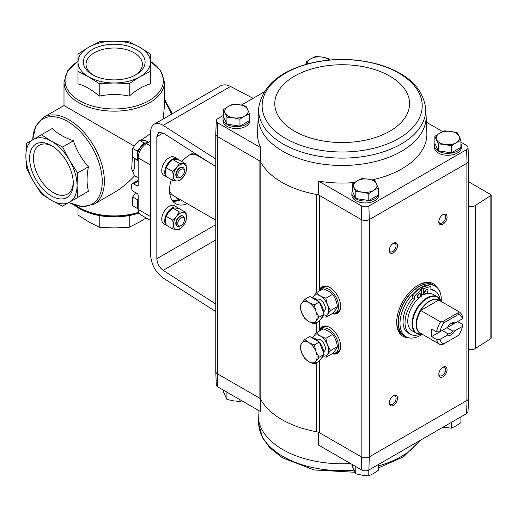 <?xml version="1.0" encoding="UTF-8"?>
<svg xmlns="http://www.w3.org/2000/svg" width="517" height="517" viewBox="0 0 517 517"><rect width="100%" height="100%" fill="white"/><g stroke="black" fill="none" stroke-linecap="round" stroke-linejoin="round"><path stroke-width="0.78" d="M172.374 200.725A29.198 16.861 -60 0 0 178.643 199.866L176.866 198.515L177.325 198.005A29.198 16.861 120 0 0 177.376 197.979M150.563 141.219L146.434 143.603A11.678 6.747 120 0 0 138.175 157.911L138.175 185.183A1.635 0.944 -120 0 1 137.839 185.933A1.635 0.944 -120 0 1 137.018 185.855L133.548 183.852A2.805 1.616 -120 0 0 132.145 183.709A2.805 1.616 -120 0 0 131.57 184.996L131.57 188.046A2.805 1.616 -120 0 0 133.548 191.477L137.018 193.481A1.635 0.944 -120 0 1 138.175 195.484L138.175 209.411A11.678 6.747 120 0 0 140.592 214.755L150.563 220.513M132.455 155.029L131.706 168.943L134.485 175.916L138.175 177.473M150.563 133.599L140.921 140.223M132.152 171.935A20.557 11.872 0 0 0 134.782 166.125L134.782 158.448M134.485 175.916C128.029 182.902 121.269 188.447 114.225 192.537L93.978 204.228A50.227 28.997 -120 0 0 93.978 146.233A50.227 28.997 -120 0 0 43.751 117.236L35.718 126.161L32.681 139.81M134.207 146.078L63.998 105.546L43.751 117.236M78.015 61.297L67.714 70.745L63.998 82.164A50.227 28.997 180 0 0 114.225 111.161A50.227 28.997 180 0 0 164.451 82.164L164.451 105.546L163.217 119.007M150.434 62.066L150.434 54.059L139.829 47.28L129.224 41.812L114.225 41.16L99.225 41.812L88.62 47.28L78.015 54.059L78.015 71.372L88.62 76.846L99.225 83.618L114.225 82.966L129.224 83.618L139.829 76.846L150.434 71.372L150.434 62.066A36.209 20.906 180 0 1 139.829 76.846A36.209 20.906 180 0 1 114.225 82.966A36.209 20.906 180 0 1 88.62 76.846A36.209 20.906 180 0 1 78.015 62.066A36.209 20.906 180 0 1 88.62 47.28A36.209 20.906 180 0 1 114.225 41.16A36.209 20.906 180 0 1 139.829 47.28A36.209 20.906 180 0 1 150.434 62.066M150.434 71.372L150.434 83.87C143.358 85.841 136.288 89.926 129.224 96.117C119.298 93.997 109.3 93.997 99.225 96.117C92.149 89.913 85.079 85.835 78.015 83.87L78.015 71.372M129.224 83.618L129.224 96.117M99.225 83.618L99.225 96.117M136.061 49.458A30.884 17.83 180 0 1 136.061 74.674A30.884 17.83 180 0 1 92.388 74.674A30.884 17.83 180 0 1 92.388 49.458A30.884 17.83 180 0 1 136.061 49.458M146.111 217.941L139.829 221.806L129.224 227.28L114.225 227.932L99.225 227.28L88.62 221.806L78.015 215.033L78.015 207.795M99.225 215.557L99.225 227.28M129.224 215.557L129.224 227.28M41.412 134.769L26.412 143.429L25.85 156.005L26.412 167.922L33.346 181.234L41.412 193.901L51.454 200.35L62.622 206.147L77.621 197.488L77.059 185.564L77.621 172.995L69.556 160.328L62.622 147.015L51.454 141.219A36.209 20.906 -120 0 0 33.346 139.428A36.209 20.906 -120 0 0 25.85 156.005A36.209 20.906 -120 0 0 33.346 181.234A36.209 20.906 -120 0 0 51.454 200.35A36.209 20.906 -120 0 0 69.556 202.141A36.209 20.906 -120 0 0 77.059 185.564A36.209 20.906 -120 0 0 69.556 160.328A36.209 20.906 -120 0 0 51.454 141.219L41.412 134.769L52.236 128.52C57.477 133.664 64.547 137.748 73.446 140.766C76.574 150.421 81.57 159.081 88.446 166.745C86.61 175.974 86.61 184.136 88.446 191.238L73.446 199.898M29.618 158.176A30.884 17.83 60 0 1 51.454 145.568A30.884 17.83 60 0 1 73.291 183.393A30.884 17.83 60 0 1 51.454 196.001A30.884 17.83 60 0 1 29.618 158.176M77.621 197.488L88.446 191.238M62.622 147.015L73.446 140.766M77.621 172.995L88.446 166.745M93.39 75.224A28.17 16.266 180 0 1 86.055 64.282A28.17 16.266 180 0 1 103.445 49.257A28.17 16.266 180 0 1 134.142 52.779A28.17 16.266 180 0 1 142.395 64.282A28.17 16.266 180 0 1 135.06 75.224M138.175 161.155A28.17 16.266 0 0 0 134.782 158.596M73.272 182.243A28.17 16.266 60 0 1 67.456 194.069A28.17 16.266 60 0 1 45.748 186.527A28.17 16.266 60 0 1 33.456 158.176A28.17 16.266 60 0 1 39.286 145.277A28.17 16.266 60 0 1 52.437 146.162M203.162 158.57A29.198 16.861 -60 0 1 203.213 158.952M171.373 193.907A29.198 16.861 -60 0 1 169.912 194.495M193.991 152.793A29.198 16.861 -60 0 1 194.205 154.357M192.608 154.228L191.768 153.736M215.751 311.564L163.12 277.978C155.507 272.2 151.326 264.445 150.563 254.707L150.563 132.636C150.621 128.487 151.843 125.67 154.24 124.19C156.716 122.859 159.675 123.259 163.12 125.385L215.751 158.977M253.136 98.295L230.511 86.475C226.704 84.555 223.434 84.336 220.701 85.822L154.24 124.19M204.041 159.423A29.198 16.861 120 0 0 203.995 159.1M172.684 201.139A29.198 16.861 120 0 0 180.679 199.885M215.751 303.938L163.12 270.352C159.314 267.457 157.22 263.58 156.838 258.713L156.838 136.643L158.68 132.417L163.12 133.018L215.751 166.603M194.062 152.767A29.198 16.861 120 0 0 181.784 161.511M171.36 179.567A29.198 16.861 120 0 0 175.606 203.704A29.198 16.861 120 0 0 187.29 203.704M190.411 154.454A23.362 13.487 -60 0 1 196.932 155.32L208.887 162.222M215.751 220.139L173.57 195.781A23.362 13.487 -60 0 1 169.563 190.573M260.316 161.285L259.075 160.567A7.005 4.046 180 0 1 260.807 162.222A85.266 49.225 0 0 1 260.316 161.285L260.827 147.759A84.698 48.895 180 0 1 257.511 132.953L258.242 115.795A83.961 48.475 0 0 0 282.805 151.268A83.961 48.475 0 0 0 375.264 161.543A83.961 48.475 0 0 0 426.111 115.795L426.848 132.953A84.698 48.895 180 0 1 372.182 179.89M354.397 182.546A84.698 48.895 180 0 1 318.621 181.131L318.317 194.773L361.318 219.596A5.842 3.373 0 0 0 369.287 219.596L368.892 206.012A5.273 3.044 180 0 1 361.713 206.012L318.621 181.131M460.925 142.149L466.625 145.439A5.273 3.044 180 0 1 468.034 147.435A5.273 3.044 180 0 1 466.625 149.581L368.892 206.012M442.681 131.615L426.389 122.206M378.328 191.4A13.436 7.755 180 0 1 378.735 193.287L378.735 195.193A13.436 7.755 180 0 1 365.306 202.948A13.436 7.755 180 0 1 351.87 195.193L351.87 193.287A13.436 7.755 180 0 1 352.368 191.193M460.925 143.713A13.436 7.755 180 0 1 461.326 145.607L461.326 147.513A13.436 7.755 180 0 1 447.896 155.268A13.436 7.755 180 0 1 434.461 147.513L434.461 145.607A13.436 7.755 180 0 1 434.965 143.506M260.827 147.759L217.728 122.878A5.273 3.044 180 0 1 216.319 120.732A5.273 3.044 180 0 1 217.728 118.736L223.434 115.446M468.602 398.025A5.842 3.373 180 0 1 468.602 398.226L468.034 411.571A5.273 3.044 180 0 1 466.625 413.568L368.892 469.992A5.273 3.044 180 0 1 361.713 469.992L361.318 456.879L319.564 432.774A7.005 4.046 180 0 0 316.701 431.773A85.266 49.225 180 0 1 260.807 399.499A7.005 4.046 180 0 0 259.075 397.844L259.075 160.567L217.321 136.462L217.728 122.878M361.713 206.012L361.318 219.596M260.316 398.568L260.827 411.745L217.728 386.865A5.273 3.044 180 0 1 216.319 384.868L215.751 371.523A5.842 3.373 0 0 0 217.321 373.739L217.463 373.823A5.842 3.373 180 0 1 215.751 371.439L215.751 134.278M259.075 397.844L217.463 373.823L217.463 136.546M217.728 386.865L217.321 373.739M318.317 432.05L318.621 445.111L361.713 469.992M356.523 466.993L355.56 466.444M227.68 392.61L226.717 392.054M264.006 92.02L241.374 105.087M249.485 117.01A13.436 7.755 180 0 1 249.892 118.904L249.892 120.81A13.436 7.755 180 0 1 236.463 128.565A13.436 7.755 180 0 1 223.027 120.81L223.027 118.904A13.436 7.755 180 0 1 223.525 116.803M468.034 147.435L468.602 160.781A5.842 3.373 180 0 1 467.038 163.165L369.287 219.596M216.319 120.732L215.751 134.077A5.842 3.373 0 0 0 217.321 136.462M316.701 292.519L316.701 194.489A7.005 4.046 180 0 1 319.564 195.491L319.564 289.843A15.374 8.873 60 0 1 323.7 286.095A15.374 8.873 60 0 1 337.472 295.569A15.374 8.873 60 0 1 338.79 312.236A15.374 8.873 60 0 1 332.224 313.645M319.564 320.779L319.564 329.904A15.374 8.873 60 0 1 323.7 326.149A15.374 8.873 60 0 1 337.472 335.623A15.374 8.873 60 0 1 338.79 352.29A15.374 8.873 60 0 1 332.224 353.699M466.625 149.581L467.038 163.165M408.488 337.743A30.367 17.533 -60 0 1 402.976 336.321A30.367 17.533 -60 0 1 398.323 311.984A30.367 17.533 -60 0 1 418.163 285.222A30.367 17.533 -60 0 1 433.349 283.723A30.367 17.533 -60 0 1 437.337 287.782M393.385 395.854A5.842 3.373 -60 0 1 397.515 398.239A5.842 3.373 -60 0 1 393.385 405.393A5.842 3.373 -60 0 1 389.256 403.008A5.842 3.373 -60 0 1 393.385 395.854L393.385 395.854M393.385 243.261A5.842 3.373 -60 0 1 397.515 245.646A5.842 3.373 -60 0 1 393.385 252.8A5.842 3.373 -60 0 1 389.256 250.415A5.842 3.373 -60 0 1 393.385 243.261L393.385 243.261M442.94 214.652A5.842 3.373 -60 0 1 447.069 217.037A5.842 3.373 -60 0 1 442.94 224.191A5.842 3.373 -60 0 1 438.81 221.806A5.842 3.373 -60 0 1 442.94 214.652L442.94 214.652M442.94 367.244A5.842 3.373 -60 0 1 447.069 369.629A5.842 3.373 -60 0 1 442.94 376.783A5.842 3.373 -60 0 1 438.81 374.398A5.842 3.373 -60 0 1 442.94 367.244L442.94 367.244M468.602 398.226A5.842 3.373 180 0 1 467.038 400.442L369.287 456.879A5.842 3.373 0 0 1 361.318 456.879M260.807 399.499L260.807 162.222A85.266 49.225 180 0 0 316.701 194.489A85.266 49.225 0 0 0 318.317 194.773M369.435 219.518L369.435 456.795A5.842 3.373 180 0 1 361.176 456.795L361.176 219.518M468.602 160.981L468.602 398.142A5.842 3.373 180 0 1 466.89 400.526L466.89 163.249M368.892 469.992L369.287 456.879M467.038 400.442L466.625 413.568M468.602 181.784L490.807 194.605A1.17 0.672 180 0 1 491.15 195.083A1.17 0.672 180 0 1 490.853 195.529L475.362 205.462A5.842 3.373 180 0 1 468.602 206.277M491.15 195.083L491.15 338.137A1.17 0.672 180 0 1 490.853 338.59L475.362 348.516A5.842 3.373 180 0 1 468.602 349.33M442.565 367.477A4.827 2.785 -60 0 1 444.639 367.419A4.827 2.785 -60 0 1 444.639 372.99A4.827 2.785 -60 0 1 439.812 375.781A4.827 2.785 -60 0 1 438.83 373.953M442.565 214.891A4.827 2.785 -60 0 1 444.639 214.826A4.827 2.785 -60 0 1 444.639 220.404A4.827 2.785 -60 0 1 439.812 223.189A4.827 2.785 -60 0 1 438.83 221.36M393.01 243.501A4.827 2.785 -60 0 1 395.085 243.436A4.827 2.785 -60 0 1 395.085 249.013A4.827 2.785 -60 0 1 390.257 251.798A4.827 2.785 -60 0 1 389.275 249.97M393.01 396.087A4.827 2.785 -60 0 1 395.085 396.028A4.827 2.785 -60 0 1 395.085 401.606A4.827 2.785 -60 0 1 390.257 404.391A4.827 2.785 -60 0 1 389.275 402.562M432.929 283.49A30.367 17.533 -60 0 1 436.186 286.786M407.053 337.252A30.367 17.533 -60 0 1 402.569 336.076M460.925 416.857L460.925 422.654L456.156 425.801L451.386 428.16L451.386 422.363M442.985 427.216L451.386 428.16M223.434 390.154L223.434 391.918L226.924 399.441L233.438 400.843L239.953 401.457L241.672 400.688M226.924 392.493L226.924 399.441M239.953 399.693L239.953 401.457M355.767 466.877L355.767 473.824L362.281 475.226L368.795 475.84L373.565 473.482L378.328 470.334L378.328 464.544M368.795 470.043L368.795 475.84M352.277 464.544L352.277 466.308L355.767 473.824M249.485 113.682L249.485 120.629L239.953 126.135L226.924 124.119L223.434 116.603L223.434 109.649L226.924 117.172L233.438 117.786L239.953 119.188L244.722 116.041L249.485 113.682L245.995 106.159L239.481 104.757L232.967 104.143L228.197 106.502L223.434 109.649M249.892 118.904A13.436 7.755 180 0 1 236.463 126.659A13.436 7.755 180 0 1 223.027 118.904M378.328 188.072L378.328 195.019L368.795 200.525L355.767 198.509L352.277 190.986L352.277 184.039L355.767 191.561L362.281 192.175L368.795 193.578L373.565 190.43L378.328 188.072L374.838 180.549L368.324 179.147L361.81 178.533L357.047 180.892L352.277 184.039M378.735 193.287A13.436 7.755 180 0 1 365.306 201.042A13.436 7.755 180 0 1 351.87 193.287M460.925 140.385L460.925 147.332L451.386 152.838L438.358 150.822L434.868 143.306L434.868 136.352L438.358 143.875L444.872 144.489L451.386 145.891L456.156 142.744L460.925 140.385L457.435 132.863L450.921 131.46L444.407 130.846L439.637 133.205L434.868 136.352M461.326 145.607A13.436 7.755 180 0 1 447.896 153.362A13.436 7.755 180 0 1 434.461 145.607M438.358 150.822L438.358 143.875M451.386 152.838L451.386 145.891M439.637 133.205A11.678 6.74 180 0 1 450.921 131.46A11.678 6.74 180 0 1 459.18 136.23A11.678 6.74 180 0 1 456.156 142.744A11.678 6.74 180 0 1 444.872 144.489A11.678 6.74 180 0 1 436.613 139.719A11.678 6.74 180 0 1 439.637 133.205M306.025 64.354L306.025 61.969L307.143 64.037M329.445 60.03L328.586 58.479L322.072 57.077L315.564 56.463L310.795 58.822L306.025 61.969M307.389 63.972A11.678 6.74 180 0 1 310.795 58.822A11.678 6.74 180 0 1 322.072 57.077A11.678 6.74 180 0 1 329.019 60.069M355.767 198.509L355.767 191.561M368.795 200.525L368.795 193.578M357.047 180.892A11.678 6.74 180 0 1 368.324 179.147A11.678 6.74 180 0 1 376.583 183.916A11.678 6.74 180 0 1 373.565 190.43A11.678 6.74 180 0 1 362.281 192.175A11.678 6.74 180 0 1 354.022 187.406A11.678 6.74 180 0 1 357.047 180.892M226.924 124.119L226.924 117.172M239.953 126.135L239.953 119.188M228.197 106.502A11.678 6.74 180 0 1 239.481 104.757A11.678 6.74 180 0 1 247.74 109.526A11.678 6.74 180 0 1 244.722 116.041A11.678 6.74 180 0 1 233.438 117.786A11.678 6.74 180 0 1 225.179 113.016A11.678 6.74 180 0 1 228.197 106.502M462.45 326.414L462.515 324.469L457.558 321.606L446.953 327.733L452.666 331.029L454.895 330.777L462.45 326.414A16.583 9.577 -60 0 1 458.618 335.3L442.668 344.509L440.562 344.774A18.922 10.922 -60 0 1 440.083 344.529A18.922 10.922 -60 0 1 436.581 339.443L439.948 339.404L447.502 335.042L447.942 333.756L442.229 330.46L431.624 336.58A18.922 10.922 120 0 1 431.624 328.954L436.581 331.811A18.922 10.922 -60 0 1 440.562 321.884L420.689 310.465A18.967 10.947 -60 0 1 429.724 301.211A18.967 10.947 -60 0 1 438.759 300.034L420.689 310.465M436.581 339.443L431.624 336.58M439.948 331.778A16.583 9.577 -60 0 1 443.78 322.886L458.618 314.323L458.081 312.727L458.534 311.505A18.922 10.922 -60 0 1 459.006 311.751A18.922 10.922 -60 0 1 462.515 316.843L462.45 318.782L454.895 323.144A7.005 4.046 -60 0 0 451.199 323.371A7.005 4.046 -60 0 0 447.502 327.41L439.948 331.778L436.581 331.811M454.895 323.144L452.666 323.403A5.745 3.315 -60 0 0 450.727 323.668M458.534 311.505L438.759 300.034M443.78 343.87A16.583 9.577 -60 0 1 439.948 339.404M440.562 321.884L442.668 321.619L443.78 322.886M458.618 314.323A16.583 9.577 -60 0 1 462.45 318.782M454.895 330.777A7.005 4.046 -60 0 1 447.502 335.042M439.967 299.175A24.881 14.366 120 0 0 435.062 291.052A24.881 14.366 120 0 0 430.881 289.895L430.881 286.857L428.897 285.714A26.632 15.374 120 0 0 421.633 287.736L421.633 296.041A21.023 12.137 120 0 0 408.708 314.594A21.023 12.137 120 0 0 412.107 330.802L416.418 333.291A21.023 12.137 -60 0 1 413.193 316.443A21.023 12.137 -60 0 1 426.926 297.915A21.023 12.137 -60 0 1 437.44 296.874A21.023 12.137 -60 0 1 439.398 298.542M422.286 334.247L422.079 334.279A20.867 12.046 -60 0 1 412.831 320.605A20.867 12.046 -60 0 1 427.339 298.283A20.867 12.046 -60 0 1 441.124 301.282L437.44 296.874L433.136 294.386A21.023 12.137 120 0 0 423.61 294.897L421.633 293.753M422.299 334.26A29.198 16.861 -60 0 1 406.039 336.741A29.198 16.861 -60 0 1 401.567 313.341A29.198 16.861 -60 0 1 420.638 287.607A29.198 16.861 -60 0 1 435.243 286.166A29.198 16.861 -60 0 1 441.221 301.482M430.881 289.022A24.881 14.366 -60 0 1 433.078 289.908L435.062 291.052M414.363 299.427A24.881 14.366 120 0 0 410.181 334.144L408.197 333A24.881 14.366 -60 0 1 412.379 298.283L412.379 295.246A26.632 15.374 120 0 1 419.649 288.88L421.633 290.024A26.632 15.374 120 0 0 414.363 296.39L414.363 299.427L412.379 298.283M406.039 336.741L404.391 335.785A29.198 16.861 -60 0 1 399.912 312.391A29.198 16.861 -60 0 1 418.99 286.657A29.198 16.861 -60 0 1 433.589 285.21L435.243 286.166M417.742 285.468A29.198 16.861 -60 0 1 431.934 284.253L433.42 285.113A29.198 16.861 -60 0 1 433.504 285.164L433.42 285.113A29.198 16.861 -60 0 0 418.822 286.56A29.198 16.861 -60 0 0 399.744 312.294A29.198 16.861 -60 0 0 404.223 335.688L402.737 334.835A29.198 16.861 -60 0 1 396.694 321.936M430.881 286.857A26.632 15.374 120 0 0 423.61 288.88L423.61 294.897M423.61 288.88L421.633 287.736M414.363 296.39L412.379 295.246M410.181 334.144A24.881 14.366 120 0 0 419.668 334.325M427.908 290.548A2.333 1.351 120 0 0 427.423 289.475A2.333 1.351 120 0 0 425.09 290.825A2.333 1.351 120 0 0 425.09 293.527A2.333 1.351 120 0 0 426.887 292.9A2.333 1.351 120 0 0 427.908 290.548M424.644 292.002A2.333 1.351 120 0 0 425.885 289.856M420.638 294.742A2.333 1.351 120 0 0 420.153 293.675A2.333 1.351 120 0 0 417.82 295.02A2.333 1.351 120 0 0 417.82 297.721A2.333 1.351 120 0 0 419.623 297.094A2.333 1.351 120 0 0 420.638 294.742M417.381 296.196A2.333 1.351 120 0 0 418.615 294.057M458.081 312.727L442.668 321.619M452.666 331.029A5.745 3.315 -60 0 1 447.942 333.756M332.56 353.505A14.017 8.091 -120 0 0 335.643 352.865A14.017 8.091 -120 0 0 337.788 341.64A14.017 8.091 -120 0 0 328.631 329.284A14.017 8.091 -120 0 0 321.626 328.592A14.017 8.091 -120 0 0 319.532 330.938M327.94 326.628A14.017 8.091 -120 0 0 324.101 327.164L321.626 328.592M335.643 352.865L338.118 351.437A14.017 8.091 -120 0 0 340.503 348.387M314.317 364.039L319.357 361.124L324.127 354.345L319.357 342.054L309.825 336.548L304.778 339.456L308.811 342.635L314.317 344.962L315.965 351.534L319.086 357.253L315.965 361.073L314.317 364.039L308.811 361.713L304.778 358.533L301.657 352.814L300.009 346.241L301.657 343.275L304.778 339.456M311.816 337.698A11.678 6.747 60 0 1 319.015 341.853M319.512 342.435A11.678 6.747 60 0 1 323.674 353.176M323.416 355.36A11.678 6.747 60 0 1 321.257 358.475L321.199 358.507M319.357 342.054L314.317 344.962M324.127 354.345L319.086 357.253M301.657 343.275A11.678 6.747 60 0 1 308.811 342.635A11.678 6.747 60 0 1 315.965 351.534A11.678 6.747 60 0 1 315.965 361.073A11.678 6.747 60 0 1 308.811 361.713A11.678 6.747 60 0 1 301.657 352.814A11.678 6.747 60 0 1 301.657 343.275M325.904 338.273C321.748 336.994 318.569 335.158 316.365 332.767L323.106 328.877L328.612 331.21L332.638 334.383C335.19 337.911 336.78 342.008 337.407 346.674C336.793 348.374 335.203 350.629 332.638 353.46L325.904 357.35C326.518 355.651 328.108 353.395 330.673 350.565C328.121 347.043 326.531 342.945 325.904 338.273L332.638 334.383M316.365 332.767L312.488 337.75M330.673 350.565L337.407 346.674M323.59 351.709A7.005 4.046 -120 0 0 325.329 348.361A7.005 4.046 -120 0 0 320.372 339.779A7.005 4.046 -120 0 0 316.604 339.604L316.869 339.43M323.203 356.039A11.62 6.708 -120 0 0 328.463 348.51A11.62 6.708 -120 0 0 320.372 336.011A11.62 6.708 -120 0 0 312.656 337.775M332.56 313.451A14.017 8.091 -120 0 0 335.643 312.811A14.017 8.091 -120 0 0 337.788 301.579A14.017 8.091 -120 0 0 328.631 289.229A14.017 8.091 -120 0 0 321.626 288.538A14.017 8.091 -120 0 0 319.532 290.884M327.94 286.573A14.017 8.091 -120 0 0 324.101 287.103L321.626 288.538M335.643 312.811L338.118 311.383A14.017 8.091 -120 0 0 340.503 308.326M314.317 323.985L319.357 321.07L324.127 314.284L319.357 301.999L309.825 296.493L304.778 299.401L308.811 302.581L314.317 304.907L315.965 311.48L319.086 317.199L315.965 321.018L314.317 323.985L308.811 321.658L304.778 318.478L301.657 312.759L300.009 306.187L301.657 303.221L304.778 299.401M311.816 297.643A11.678 6.747 60 0 1 319.015 301.799M319.512 302.38A11.678 6.747 60 0 1 323.674 313.121M323.416 315.299A11.678 6.747 60 0 1 321.257 318.42L321.199 318.453M319.357 301.999L314.317 304.907M324.127 314.284L319.086 317.199M301.657 303.221A11.678 6.747 60 0 1 308.811 302.581A11.678 6.747 60 0 1 315.965 311.48A11.678 6.747 60 0 1 315.965 321.018A11.678 6.747 60 0 1 308.811 321.658A11.678 6.747 60 0 1 301.657 312.759A11.678 6.747 60 0 1 301.657 303.221M325.904 298.219C321.748 296.939 318.569 295.104 316.365 292.712L323.106 288.822L328.612 291.149L332.638 294.328C335.19 297.857 336.78 301.954 337.407 306.62C336.793 308.313 335.203 310.575 332.638 313.405L325.904 317.296C326.518 315.596 328.108 313.334 330.673 310.51C328.121 306.988 326.531 302.891 325.904 298.219L332.638 294.328M316.365 292.712L312.488 297.695M330.673 310.51L337.407 306.62M323.59 311.654A7.005 4.046 -120 0 0 325.329 308.306A7.005 4.046 -120 0 0 320.372 299.724A7.005 4.046 -120 0 0 316.604 299.55L316.869 299.375M323.203 315.984A11.62 6.708 -120 0 0 328.463 308.455A11.62 6.708 -120 0 0 320.372 295.957A11.62 6.708 -120 0 0 312.656 297.721M138.175 200.467A10.514 6.068 120 0 0 138.175 208.538L137.302 208.454L137.302 199.646L138.175 198.56M178.572 208.506A10.514 6.068 120 0 0 177.415 207.44L174.442 205.727A10.514 6.068 120 0 0 169.182 206.244A10.514 6.068 120 0 0 162.319 215.511A10.514 6.068 120 0 0 163.928 223.932L166.901 225.651A10.514 6.068 120 0 0 167.631 225.968M177.415 207.44A10.514 6.068 120 0 0 172.155 207.963A10.514 6.068 120 0 0 165.543 216.455A10.514 6.068 120 0 0 166.125 225.044M166.261 225.173A10.514 6.068 120 0 0 166.901 225.651M172.723 228.908L166.138 225.108L165.55 220.358L166.138 216.293L168.852 211.847L172.749 208.073L175.463 208.028L179.354 208.668L185.939 212.468L179.328 211.88L176.62 216.326L172.723 220.1L173.311 224.843L172.723 228.908L176.62 229.542L179.328 229.496L183.225 225.729L185.939 221.276L186.527 217.211L185.939 212.468M172.723 220.1L166.138 216.293M179.328 211.88L172.749 208.073M173.311 224.843A9.345 5.396 120 0 0 176.62 229.542A9.345 5.396 120 0 0 183.225 225.729A9.345 5.396 120 0 0 186.527 217.211A9.345 5.396 120 0 0 183.225 212.513A9.345 5.396 120 0 0 176.62 216.326A9.345 5.396 120 0 0 173.311 224.843M183.012 216.08A5.842 3.373 120 0 0 179.922 216.261A5.842 3.373 120 0 0 175.793 223.409A5.842 3.373 120 0 0 177.176 226.175M184.395 219.777L184.395 218.846A5.842 3.373 120 0 0 183.186 216.171A5.842 3.373 120 0 0 178.688 217.735A5.842 3.373 120 0 0 176.135 223.609A5.842 3.373 120 0 0 177.344 226.284A5.842 3.373 120 0 0 180.265 225.994L181.079 225.528A4.692 2.708 120 0 0 184.395 219.777A4.692 2.708 120 0 0 181.079 217.864A4.692 2.708 120 0 0 177.758 223.609A4.692 2.708 120 0 0 181.079 225.528M135.654 192.679L132.72 197.003L132.346 201.191L132.72 205.811L137.302 208.454M132.72 197.003L137.302 199.646M148.23 142.569A10.514 6.068 120 0 0 144.734 143.577A10.514 6.068 120 0 0 138.175 159.979L137.302 159.902L137.302 151.093L143.913 142.873L145.82 143.041M178.572 159.953A10.514 6.068 120 0 0 177.415 158.887L174.442 157.168A10.514 6.068 120 0 0 169.182 157.691A10.514 6.068 120 0 0 162.319 166.952A10.514 6.068 120 0 0 163.928 175.379L166.901 177.092A10.514 6.068 120 0 0 167.631 177.415M177.415 158.887A10.514 6.068 120 0 0 172.155 159.41A10.514 6.068 120 0 0 165.543 167.902A10.514 6.068 120 0 0 166.125 176.491M166.261 176.62A10.514 6.068 120 0 0 166.901 177.092M172.723 180.355L166.138 176.549L165.55 171.806L166.138 167.741L168.852 163.288L172.749 159.52L175.463 159.475L179.354 160.115L185.939 163.915L179.328 163.32L176.62 167.773L172.723 171.541L173.311 176.291L172.723 180.355L176.62 180.989L179.328 180.944L183.225 177.176L185.939 172.723L186.527 168.658L185.939 163.915M172.723 171.541L166.138 167.741M179.328 163.32L172.749 159.52M173.311 176.291A9.345 5.396 120 0 0 176.62 180.989A9.345 5.396 120 0 0 183.225 177.176A9.345 5.396 120 0 0 186.527 168.658A9.345 5.396 120 0 0 183.225 163.96A9.345 5.396 120 0 0 176.62 167.773A9.345 5.396 120 0 0 173.311 176.291M183.012 167.527A5.842 3.373 120 0 0 179.922 167.702A5.842 3.373 120 0 0 175.793 174.856A5.842 3.373 120 0 0 177.176 177.622M184.395 171.224L184.395 170.287A5.842 3.373 120 0 0 183.186 167.618A5.842 3.373 120 0 0 178.688 169.182A5.842 3.373 120 0 0 176.135 175.056A5.842 3.373 120 0 0 177.344 177.732A5.842 3.373 120 0 0 180.265 177.441L181.079 176.976A4.692 2.708 120 0 0 184.395 171.224A4.692 2.708 120 0 0 181.079 169.311A4.692 2.708 120 0 0 177.758 175.056A4.692 2.708 120 0 0 181.079 176.976M137.302 159.902L132.72 157.258L132.346 152.638L132.72 148.444L135.654 144.12L139.325 140.23L145.936 140.818L148.599 142.356M132.72 148.444L137.302 151.093M139.325 140.23L143.913 142.873M177.325 198.005L177.325 199.103M146.434 143.603L150.563 145.988M138.627 212.267A50.227 28.997 180 0 1 75.45 205.352M171.502 114.231A50.227 28.997 -120 0 0 164.451 100.796M150.434 61.361A49.173 28.39 180 0 1 148.502 100.925A49.173 28.39 180 0 1 79.948 100.925A49.173 28.39 180 0 1 78.015 61.361M138.976 213.049A49.173 28.39 180 0 1 74.009 204.855M68.948 202.49A49.173 28.39 -120 0 0 101.435 172.471A49.173 28.39 -120 0 0 54.175 116.752A49.173 28.39 -120 0 0 32.745 139.777M138.175 157.911L150.563 165.059M138.175 209.411L150.563 216.558M133.548 183.852L138.175 181.176M137.018 185.855L138.175 185.183M230.511 86.475L163.12 125.385M163.12 133.018L156.838 136.643M215.751 224.701L156.838 258.713M215.751 239.959L163.12 270.352M319.564 432.774L319.564 360.84M316.701 431.773L316.701 362.663M316.701 332.573L316.701 322.608M475.362 348.516L475.362 205.462M490.853 338.59L490.853 195.529M319.907 290.211A15.219 8.783 60 0 1 323.939 286.05M338.952 312.055A15.219 8.783 60 0 1 333.336 313.464M338.557 312.417A15.187 8.77 60 0 1 337.963 312.824A15.187 8.77 60 0 1 333.879 313.412M320.223 289.766A15.187 8.77 60 0 1 322.776 286.521A15.187 8.77 60 0 1 323.429 286.205M338.157 312.701A15.187 8.77 60 0 1 334.667 313.237M320.773 289.165A15.187 8.77 60 0 1 322.983 286.412M339.572 311.124A14.715 8.498 60 0 1 335.876 312.675M321.858 288.402A14.715 8.498 60 0 1 325.057 285.979M319.907 330.266A15.219 8.783 60 0 1 323.939 326.104M338.952 352.109A15.219 8.783 60 0 1 333.336 353.518M338.557 352.471A15.187 8.77 60 0 1 337.963 352.878A15.187 8.77 60 0 1 333.879 353.466M320.223 329.82A15.187 8.77 60 0 1 322.776 326.576A15.187 8.77 60 0 1 323.429 326.259M338.157 352.756A15.187 8.77 60 0 1 334.667 353.292M320.773 329.219A15.187 8.77 60 0 1 322.983 326.466M339.572 351.179A14.715 8.498 60 0 1 335.876 352.736M321.858 328.457A14.715 8.498 60 0 1 325.057 326.033M350.545 463.542A83.961 48.475 180 0 1 262.054 429.795A83.961 48.475 180 0 1 258.242 416.508L257.97 410.097M419.41 440.827A83.547 48.236 180 0 1 378.328 465.914M353.893 470.186A83.547 48.236 180 0 1 258.7 424.451L258.242 416.508M426.111 115.795L425.653 107.853A83.547 48.236 0 0 0 425.653 107.853C422.596 87.625 407.176 73.227 379.4 64.664C358.171 58.615 336.405 57.839 314.116 62.337C281.074 69.911 262.597 85.085 258.7 107.859A83.547 48.236 0 0 0 258.7 107.859A83.547 48.236 0 0 0 283.096 143.991A83.547 48.236 0 0 0 375.762 154.047A83.547 48.236 0 0 0 425.653 107.859M285.578 138.466A80.045 46.213 0 0 0 419.494 117.747A80.045 46.213 0 0 0 321.458 61.148A80.045 46.213 0 0 0 285.578 138.466M294.522 131.156A67.397 38.911 0 0 0 407.273 113.714A67.397 38.911 0 0 0 324.734 66.06A67.397 38.911 0 0 0 294.522 131.156M440.083 344.529L420.483 333.213A18.922 10.922 -60 0 1 420.961 310.568M438.933 300.19A18.922 10.922 -60 0 1 439.405 300.435L459.006 311.751M421.29 333.678A19.077 11.012 -60 0 1 416.767 318.931A19.077 11.012 -60 0 1 429.537 301.01A19.077 11.012 -60 0 1 440.213 300.9M418.841 334.156A21.023 12.137 -60 0 1 416.418 333.291L422.079 334.279M63.998 82.164L63.998 105.546M164.451 82.164L160.735 70.745L150.434 61.297M138.983 213.056L117.753 216.836L97.784 215.279L77.912 207.731L73.698 204.738M93.978 204.228L82.229 206.722L68.89 202.528M164.451 98.999L172.342 113.74M132.145 183.709L138.175 180.233M337.963 312.824L339.113 311.874M322.776 286.521L324.172 285.998M337.963 352.878L339.113 351.928M322.776 326.576L324.172 326.053M420.353 440.284L403.59 456.757L378.328 467.95M354.914 472.273L314.116 469.966L282.334 457.752L269.751 447.696L262.688 437.989L258.7 424.451M258.242 115.795L258.7 107.853M177.001 226.084L177.344 226.284M182.844 215.97L183.186 216.171M177.001 177.531L177.344 177.732M182.844 167.418L183.186 167.618"/></g></svg>
